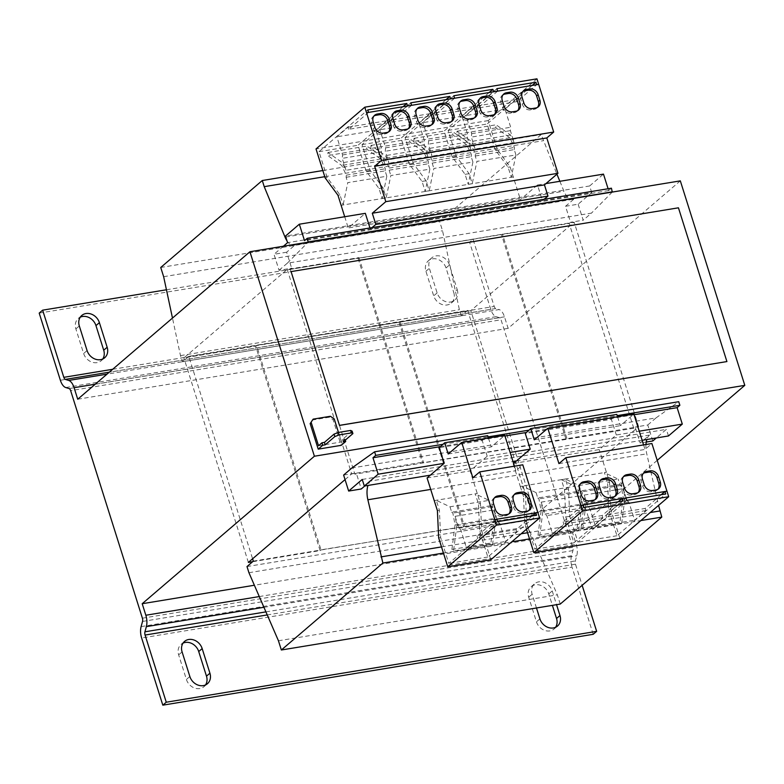 <?xml version="1.0" encoding="UTF-8"?>
<svg xmlns="http://www.w3.org/2000/svg" width="784" height="784" viewBox="0 0 784 784"><rect width="100%" height="100%" fill="white"/><g stroke="black" fill="none" stroke-linecap="round" stroke-linejoin="round"><path stroke-width="0.59" stroke-dasharray="3.92 2.94" d="M457.209 289.6A11.642 9.761 -130.6 0 1 454.749 300.105A11.642 9.761 -130.6 0 1 450.565 302.016A11.642 9.761 -130.6 0 1 437.129 292.912L429.367 268.314A11.642 9.761 -130.6 0 1 431.837 257.809A11.642 9.761 -130.6 0 1 449.457 265.002L457.209 289.6L453.769 292.55A11.642 9.761 -130.6 0 1 451.3 303.055A11.642 9.761 -130.6 0 1 447.125 304.966A11.642 9.761 -130.6 0 1 433.689 295.862L425.928 271.264A11.642 9.761 -130.6 0 1 428.397 260.758A11.642 9.761 -130.6 0 1 446.018 267.952L453.769 292.55M102.763 358.984A11.642 9.761 -130.6 0 1 101.244 360.699A11.642 9.761 -130.6 0 1 97.069 362.62A11.642 9.761 -130.6 0 1 83.633 353.506L75.872 328.908A11.642 9.761 -130.6 0 1 78.341 318.412A11.642 9.761 -130.6 0 1 80.272 317.177M555.591 627.278A11.642 9.761 -130.6 0 1 554.072 628.993A11.642 9.761 -130.6 0 1 549.888 630.914A11.642 9.761 -130.6 0 1 536.452 621.81L528.7 597.202A11.642 9.761 -130.6 0 1 531.17 586.706A11.642 9.761 -130.6 0 1 548.78 593.9L552.397 605.366M205.535 684.932A11.642 9.761 -130.6 0 1 204.016 686.647A11.642 9.761 -130.6 0 1 199.832 688.568A11.642 9.761 -130.6 0 1 186.396 679.454L178.644 654.856A11.642 9.761 -130.6 0 1 181.114 644.36A11.642 9.761 -130.6 0 1 183.035 643.125M141.11 626.622L571.507 555.738L572.937 550.574A3.332 1.617 -99.4 0 0 572.79 547.32L501.045 319.774L70.648 390.648M60.378 380.279L490.774 309.396A11.642 5.655 -99.4 0 0 496.125 316.658L499.516 317.696A3.332 1.617 80.6 0 1 501.045 319.774M657.208 460.365L572.594 532.836L576.23 544.37A11.642 5.655 -99.4 0 1 576.759 555.758L575.329 560.923A3.332 1.617 -99.4 0 0 575.476 564.176L582.14 585.315M593.214 634.295L572.036 567.126L141.639 638.009M571.507 555.738A11.642 5.655 -99.4 0 0 572.036 567.126M490.774 309.396L469.596 242.236L473.036 239.287L494.214 306.446A3.332 1.617 -99.4 0 0 495.743 308.524L499.134 309.562L107.026 374.144M680.326 180.869L508.12 328.349L504.484 316.824A11.642 5.655 -99.4 0 0 499.134 309.562M572.594 532.836L254.369 585.246M77.724 399.232L508.12 328.349M358.954 257.613L423.429 462.099L422.537 462.864L638.627 426.663L535.305 515.157L320.999 549.829L256.525 345.342L255.633 346.107L183.897 357.925L287.218 269.431L358.954 257.613L358.063 258.387L574.153 222.176L470.831 310.67L256.525 345.342M252.673 561.697L320.107 550.593L320.999 549.829M345.048 479.612L351.693 473.918L423.429 462.099M469.596 242.236L39.2 313.11M535.305 515.157L470.831 310.67M399.095 322.479L463.569 526.966M638.627 426.663L574.153 222.176M248.371 562.402L183.897 357.925M287.218 269.431L351.693 473.918M320.107 550.593L255.633 346.107M253.33 561.128L532.228 515.206L467.656 310.405L188.768 356.338L252.595 558.786M399.997 321.714L464.471 526.201M312.052 420.067L329.27 417.235L333.112 419.832L341.158 445.351M291.001 271.666L678.366 207.878L726.837 361.62M166.443 289.776L473.036 239.287M566.891 438.472L502.417 233.995M364.805 485.972L370.587 481.013A16.64 8.085 -99.4 0 0 367.961 485.453M188.768 356.338L182.427 361.767L180.487 355.613L172.48 318.079M287.022 240.913A16.64 8.085 -99.4 0 0 293.784 245.284A16.64 8.085 -99.4 0 0 295.931 244.245L286.63 252.213L291.668 268.197L290.296 269.382L354.868 474.173L356.24 472.997L361.287 488.981M467.656 310.405L461.325 315.834L182.427 361.767M559.864 181.3L563.951 191.208A16.64 8.085 -99.4 0 0 572.683 199.352A16.64 8.085 -99.4 0 0 574.829 198.313L565.529 206.28L570.566 222.274L569.194 223.45L633.766 428.24L635.138 427.064L640.185 443.058L649.485 435.091A16.64 8.085 -99.4 0 0 646.859 439.52M645.967 444.518A16.64 8.085 -99.4 0 0 646.761 453.838L658.57 505.396M560.246 604.072L557.346 594.84L527.828 526.779L525.897 520.625L532.228 515.206M461.325 315.834L459.385 309.69L442.548 230.77L439.638 221.539L541.176 134.583L556.924 174.195M246.999 566.558L525.897 520.625M330.378 416.284L329.27 417.235M334.209 418.891L333.112 419.832M345.283 440.138L344.931 439.001L341.481 441.951L338.482 432.435M536.472 607.982L532.14 594.252A11.642 9.761 -130.6 0 1 534.61 583.757A11.642 9.761 -130.6 0 1 552.23 590.95L556.552 604.68M565.999 439.246L501.525 234.759M358.063 258.387L422.537 462.864M633.766 428.24L354.868 474.173M290.296 269.382L569.194 223.45M646.261 442.049L640.185 443.058M362.228 479.445L666.38 429.358L656.326 437.962M343.617 475.075L356.24 472.997M286.63 252.213L274.008 254.29L279.045 270.284L291.668 268.197M565.529 206.28L578.151 204.203L591.724 192.58L287.571 242.668M283.416 246.235L274.008 254.29M324.772 176.694L543.106 140.738M322.832 170.54L541.176 134.583M160.74 267.471L439.638 221.539M163.65 276.693L442.548 230.77M180.487 355.613L459.385 309.69M248.94 572.712L527.828 526.779M278.447 640.773L557.346 594.84M443.44 553.073L511.756 541.822M529.523 538.892L640.871 520.556M441.5 546.918L521.105 533.806M527.583 532.738L650.23 512.54M652.807 440.971L647.76 424.987L635.138 427.064M578.151 204.203L583.198 220.196L570.566 222.274M318.529 445.733L341.481 441.951M352.134 431.141L342.49 439.403L344.931 439.001M343.265 441.862L342.49 439.403M647.76 424.987L656.032 417.901L351.879 467.989M279.045 270.284L287.316 263.199L591.459 213.111L583.198 220.196M516.391 461.012L642.135 440.304M430.308 475.182L513.02 461.56M668.458 435.963L666.38 429.358M656.032 417.901L678.738 401.712M287.316 263.199L308.132 242.158M591.724 192.58L589.637 185.965L285.494 236.062M612.275 192.07L591.459 213.111M589.637 185.965L603.484 174.117M608.1 188.748L608.668 190.561L611.422 188.199M513.598 463.403L599.231 449.604L616.312 434.973L639.264 431.19M427.074 477.956L470.106 470.87L487.197 456.239L510.149 452.456M634.08 414.746L526.446 432.464M504.955 436.012L440.373 446.645M442.96 444.312L488.089 436.884M529.043 430.132L617.204 415.618M487.197 456.239L482.258 440.588L439.216 447.684M616.312 434.973L611.383 419.322L525.3 433.503M369.95 227.968L370.264 228.977L542.42 200.626L537.491 184.985L520.409 199.606L348.243 227.958L365.334 213.336M608.668 190.561L304.525 240.649M537.491 184.985L545.958 183.583M619.938 538.481L610.824 509.58L609.56 482.248L599.231 449.604M611.383 419.322L616.832 414.422M617.567 416.765L620.369 425.643L633.864 414.079M643.586 444.91L645.016 449.438L651.906 443.538M513.148 463.785L520.292 486.433L606.375 472.252M520.292 486.433L523.477 496.429L525.486 496.096L522.34 486.119L536.08 492.626L575.103 486.198L561.364 479.69L564.509 489.667L565.774 516.999L573.917 542.832L622.692 501.064M526.466 529.22L524.741 523.751L523.477 496.429M490.823 559.747L481.709 530.837L480.435 503.514L470.106 470.87M482.258 440.588L487.707 435.679M488.452 438.031L491.245 446.909L504.749 435.345M514.471 466.176L515.901 470.704L522.791 464.804M434.209 500.604L477.25 493.518M344.705 216.727L348.243 227.958M370.264 228.977L371.9 227.654M542.42 200.626L544.057 199.293M536.952 78.831L488.177 120.599L497.291 149.499L510.129 166.914L520.409 199.606M513.265 176.959L341.109 205.31M661.216 494.714L645.193 508.434L606.169 514.863L625.926 497.938L621.888 498.624M666.939 491.205L664.93 491.539M618.174 501.799L602.151 515.519L563.137 521.948L582.865 505.053L580.856 505.376M558.943 463.618L645.016 449.438M534.286 439.814L620.369 425.643M606.414 472.272L604.405 472.605L607.551 482.581L608.815 509.904L616.959 535.737L665.734 493.969M626.71 500.398L577.935 542.165L569.792 516.333L568.527 489.01L565.382 479.034L579.121 485.531L618.145 479.112L604.405 472.605M565.382 479.034L561.364 479.69M522.34 486.119L520.331 486.452M532.091 515.98L516.078 529.7L477.054 536.119L496.811 519.204L494.773 519.557M537.814 512.471L535.805 512.795M472.86 477.789L515.901 470.704M448.213 453.995L491.245 446.909M477.289 493.538L475.28 493.871L478.426 503.847L479.7 531.17L487.844 557.003L536.609 515.235M497.585 521.664L448.82 563.431L440.677 537.599L439.412 510.276L436.267 500.3L449.996 506.797L489.02 500.368L475.28 493.871M436.267 500.3L434.258 500.623M341.118 205.241L343.127 204.918L339.982 194.932L327.144 177.527L319 151.694L367.765 109.927M403.025 106.722L358.023 145.265L366.167 171.098L379.005 188.513L382.151 198.489L386.816 176.224L347.792 182.652L343.127 204.918M382.151 198.489L386.169 197.823L383.023 187.846L370.185 170.432L362.041 144.609L410.806 102.831M446.057 99.637L401.065 138.18L409.209 164.013L422.047 181.418L425.193 191.404L429.857 169.138L390.834 175.557L386.169 197.823M425.193 191.404L429.211 190.737L426.065 180.761L413.227 163.346L405.073 137.514L453.848 95.746M489.098 92.551L444.097 131.085L452.241 156.918L465.088 174.332L468.234 184.309L472.899 162.043L433.875 168.472L429.211 190.737M468.234 184.309L472.242 183.652L469.097 173.676L456.259 156.261L448.115 130.428L496.889 88.661M532.14 85.466L487.138 123.999L495.282 149.832L508.12 167.247L511.266 177.223L515.941 154.958L476.917 161.386L472.242 183.652M511.266 177.223L513.275 176.89M643.341 473.34A7.321 6.135 49.4 0 0 642.517 473.918A7.321 6.135 49.4 0 0 640.969 480.514L642.713 486.051A7.321 6.135 49.4 0 0 651.151 491.774L654.601 491.215A7.321 6.135 49.4 0 0 657.227 490.01A7.321 6.135 49.4 0 0 657.923 489.285M623.535 476.603A7.321 6.135 49.4 0 0 622.721 477.182A7.321 6.135 49.4 0 0 621.163 483.777L622.908 489.314A7.321 6.135 49.4 0 0 631.355 495.037L634.805 494.469A7.321 6.135 49.4 0 0 637.431 493.263A7.321 6.135 49.4 0 0 638.127 492.548M645.193 508.434L645.869 510.58L634.609 520.223L628.886 502.093L627.014 500.574L623.241 488.638L624.946 497.83L621.692 523.242L620.056 521.742L623.182 497.232L621.006 485.414L619.83 484.463L618.145 479.112M579.121 485.531L580.807 490.892L619.83 484.463M580.807 490.892L581.983 491.842L584.158 503.651L581.032 528.171L582.669 529.661L585.922 504.259L584.217 495.057L587.99 507.003L589.862 508.522L595.585 526.652L606.845 516.999L606.169 514.863M580.503 483.689A7.321 6.135 49.4 0 0 579.68 484.267A7.321 6.135 49.4 0 0 578.131 490.862L579.876 496.399A7.321 6.135 49.4 0 0 588.314 502.123L591.763 501.564A7.321 6.135 49.4 0 0 594.39 500.359A7.321 6.135 49.4 0 0 595.085 499.633M600.299 480.435A7.321 6.135 49.4 0 0 599.476 481.004A7.321 6.135 49.4 0 0 597.927 487.609L599.672 493.136A7.321 6.135 49.4 0 0 608.119 498.869L611.559 498.301A7.321 6.135 49.4 0 0 614.186 497.095A7.321 6.135 49.4 0 0 614.881 496.37M602.151 515.519L602.827 517.665L591.567 527.309L585.844 509.179L583.972 507.669L580.209 495.723L581.904 504.916L578.651 530.327L577.014 528.828L580.14 504.318L577.965 492.499L576.789 491.548L575.103 486.198M536.08 492.626L537.765 497.977L576.789 491.548M583.668 507.483L534.894 549.251L526.75 523.418L525.486 496.096M537.765 497.977L538.941 498.928L541.127 510.747L537.991 535.256L539.627 536.756L542.881 511.344L541.185 502.152L544.949 514.088L546.82 515.607L552.544 533.737L563.804 524.094L563.137 521.948M514.216 494.606A7.321 6.135 49.4 0 0 513.393 495.184A7.321 6.135 49.4 0 0 511.844 501.78L513.589 507.317A7.321 6.135 49.4 0 0 522.036 513.04L525.476 512.471A7.321 6.135 49.4 0 0 528.112 511.266A7.321 6.135 49.4 0 0 528.798 510.551M494.42 497.869A7.321 6.135 49.4 0 0 493.597 498.448A7.321 6.135 49.4 0 0 492.048 505.043L493.793 510.58A7.321 6.135 49.4 0 0 502.24 516.303L505.68 515.735A7.321 6.135 49.4 0 0 508.306 514.529A7.321 6.135 49.4 0 0 509.002 513.804M516.078 529.7L516.754 531.836L505.484 541.489L499.771 523.359L497.889 521.84L494.126 509.894L495.821 519.096L492.577 544.498L490.931 543.008L494.067 518.489L491.882 506.68L490.715 505.729L489.02 500.368M449.996 506.797L451.692 512.158L490.715 505.729M451.692 512.158L452.868 513.108L455.043 524.917L451.907 549.427L453.554 550.927L456.798 525.525L455.102 516.323L458.865 528.269L460.747 529.778L466.46 547.918L477.73 538.265L477.054 536.119M368.519 112.406L348.782 129.301L387.806 122.882L407.533 105.977M393.803 112.7A7.321 6.135 49.4 0 0 392.98 113.268A7.321 6.135 49.4 0 0 391.432 119.874L393.176 125.411A7.321 6.135 49.4 0 0 401.624 131.134L405.063 130.565A7.321 6.135 49.4 0 0 407.69 129.36A7.321 6.135 49.4 0 0 408.386 128.635M374.007 115.954A7.321 6.135 49.4 0 0 373.184 116.532A7.321 6.135 49.4 0 0 371.636 123.127L373.38 128.664A7.321 6.135 49.4 0 0 381.818 134.387L385.267 133.829A7.321 6.135 49.4 0 0 387.894 132.623A7.321 6.135 49.4 0 0 388.59 131.898M497.634 91.14L477.907 108.045L516.93 101.616L536.658 84.721M522.918 91.434A7.321 6.135 49.4 0 0 522.095 92.012A7.321 6.135 49.4 0 0 520.547 98.608L522.291 104.145A7.321 6.135 49.4 0 0 530.739 109.868L534.178 109.299A7.321 6.135 49.4 0 0 536.815 108.094A7.321 6.135 49.4 0 0 537.51 107.369M503.122 94.697A7.321 6.135 49.4 0 0 502.299 95.266A7.321 6.135 49.4 0 0 500.751 101.871L502.495 107.398A7.321 6.135 49.4 0 0 510.943 113.131L514.382 112.563A7.321 6.135 49.4 0 0 517.009 111.357A7.321 6.135 49.4 0 0 517.705 110.632M348.782 129.301L348.106 127.165L336.846 136.808L342.559 154.948L342.236 158.348L345.999 170.295L342.412 162.719L327.928 152.498L327.722 155.565L341.697 165.434L346.312 175.165L346.107 177.292L347.792 182.652M386.816 176.224L385.13 170.863L346.107 177.292M385.13 170.863L385.336 168.736L380.72 159.005L366.745 149.146L366.951 146.069L381.426 156.29L385.022 163.866L381.259 151.92L381.583 148.519L375.869 130.389L387.129 120.736L387.806 122.882M411.551 105.321L391.824 122.216L391.147 120.079L379.887 129.723L385.601 147.853L385.277 151.263L389.04 163.199L385.444 155.624L370.969 145.403L370.763 148.48L384.738 158.339L389.354 168.07L389.148 170.206L390.834 175.557M429.857 169.138L428.172 163.778L389.148 170.206M428.172 163.778L428.378 161.651L423.762 151.92L409.787 142.051L409.993 138.984L424.467 149.205L428.064 156.78L424.291 144.834L424.624 141.434L418.901 123.294L430.171 113.651L430.847 115.787L450.575 98.892M454.593 98.235L434.865 115.13L434.189 112.984L422.919 122.637L428.642 140.767L428.309 144.178L432.082 156.114L428.485 148.539L414.011 138.317L413.805 141.394L427.78 151.253L432.386 160.985L432.19 163.111L433.875 168.472M472.899 162.043L471.204 156.692L432.19 163.111M471.204 156.692L471.409 154.556L466.803 144.824L452.829 134.966L453.025 131.888L467.509 142.11L471.096 149.685L467.333 137.749L467.666 134.338L461.943 116.208L473.213 106.565L473.889 108.702L493.616 91.806M477.907 108.045L477.231 105.899L465.961 115.552L471.674 133.682L471.351 137.082L475.114 149.029L471.527 141.453L457.043 131.232L456.847 134.299L470.812 144.168L475.427 153.899L475.222 156.026L476.917 161.386M515.941 154.958L514.245 149.597L475.222 156.026M514.245 149.597L514.451 147.47L509.835 137.739L495.87 127.88L496.066 124.803L510.551 135.024L514.137 142.6L510.374 130.654L510.698 127.253L504.984 109.123L516.254 99.47L516.93 101.616M609.56 482.248L607.551 482.581M608.815 509.904L610.824 509.58M524.741 523.751L526.75 523.418M573.917 542.832L534.894 549.251M569.792 516.333L565.774 516.999M616.959 535.737L577.935 542.165M645.869 510.58L606.845 516.999M584.158 503.651L623.182 497.232M621.006 485.414L581.983 491.842M581.032 528.171L620.056 521.742M585.922 504.259L624.946 497.83M621.692 523.242L582.669 529.661M584.217 495.057L623.241 488.638M587.99 507.003L627.014 500.574M595.585 526.652L634.609 520.223M628.886 502.093L589.862 508.522M568.527 489.01L564.509 489.667M602.827 517.665L563.804 524.094M541.127 510.747L580.14 504.318M577.965 492.499L538.941 498.928M537.991 535.256L577.014 528.828M542.881 511.344L581.904 504.916M578.651 530.327L539.627 536.756M541.185 502.152L580.209 495.723M544.949 514.088L583.972 507.669M552.544 533.737L591.567 527.309M585.844 509.179L546.82 515.607M480.435 503.514L478.426 503.847M479.7 531.17L481.709 530.837M440.677 537.599L438.668 537.932M487.844 557.003L448.82 563.431M516.754 531.836L477.73 538.265M437.403 510.609L439.412 510.276M455.043 524.917L494.067 518.489M491.882 506.68L452.868 513.108M451.907 549.427L490.931 543.008M456.798 525.525L495.821 519.096M492.577 544.498L453.554 550.927M455.102 516.323L494.126 509.894M458.865 528.269L497.889 521.84M466.46 547.918L505.484 541.489M499.771 523.359L460.747 529.778M337.973 195.265L339.982 194.932M327.144 177.527L325.135 177.85M488.177 120.599L316.021 148.95M497.291 149.499L495.282 149.832M448.115 130.428L487.138 123.999M452.241 156.918L456.259 156.261M405.073 137.514L444.097 131.085M409.209 164.013L413.227 163.346M362.041 144.609L401.065 138.18M366.167 171.098L370.185 170.432M319 151.694L358.023 145.265M391.824 122.216L430.847 115.787M417.039 108.868A7.321 6.135 49.4 0 0 416.226 109.446A7.321 6.135 49.4 0 0 414.667 116.042L416.412 121.579A7.321 6.135 49.4 0 0 424.859 127.302L428.309 126.734A7.321 6.135 49.4 0 0 430.935 125.528A7.321 6.135 49.4 0 0 431.631 124.813M436.845 105.605A7.321 6.135 49.4 0 0 436.022 106.183A7.321 6.135 49.4 0 0 434.473 112.788L436.218 118.315A7.321 6.135 49.4 0 0 444.655 124.048L448.105 123.48A7.321 6.135 49.4 0 0 450.731 122.275A7.321 6.135 49.4 0 0 451.427 121.549M348.106 127.165L387.129 120.736M510.129 166.914L508.12 167.247M477.231 105.899L516.254 99.47M434.865 115.13L473.889 108.702M479.877 98.519A7.321 6.135 49.4 0 0 479.063 99.098A7.321 6.135 49.4 0 0 477.505 105.693L479.259 111.23A7.321 6.135 49.4 0 0 487.697 116.953L491.147 116.385A7.321 6.135 49.4 0 0 493.773 115.179A7.321 6.135 49.4 0 0 494.469 114.464M460.081 101.783A7.321 6.135 49.4 0 0 459.257 102.361A7.321 6.135 49.4 0 0 457.709 108.956L459.453 114.493A7.321 6.135 49.4 0 0 467.901 120.217L471.341 119.648A7.321 6.135 49.4 0 0 473.977 118.443A7.321 6.135 49.4 0 0 474.663 117.718M380.72 159.005L341.697 165.434M346.312 175.165L385.336 168.736M366.745 149.146L327.722 155.565M381.426 156.29L342.412 162.719M327.928 152.498L366.951 146.069M385.022 163.866L345.999 170.295M381.259 151.92L342.236 158.348M375.869 130.389L336.846 136.808M342.559 154.948L381.583 148.519M379.005 188.513L383.023 187.846M423.762 151.92L384.738 158.339M389.354 168.07L428.378 161.651M409.787 142.051L370.763 148.48M424.467 149.205L385.444 155.624M370.969 145.403L409.993 138.984M428.064 156.78L389.04 163.199M424.291 144.834L385.277 151.263M418.901 123.294L379.887 129.723M385.601 147.853L424.624 141.434M430.171 113.651L391.147 120.079M422.047 181.418L426.065 180.761M466.803 144.824L427.78 151.253M432.386 160.985L471.409 154.556M452.829 134.966L413.805 141.394M467.509 142.11L428.485 148.539M414.011 138.317L453.025 131.888M471.096 149.685L432.082 156.114M467.333 137.749L428.309 144.178M461.943 116.208L422.919 122.637M428.642 140.767L467.666 134.338M473.213 106.565L434.189 112.984M465.088 174.332L469.097 173.676M509.835 137.739L470.812 144.168M475.427 153.899L514.451 147.47M495.87 127.88L456.847 134.299M510.551 135.024L471.527 141.453M457.043 131.232L496.066 124.803M514.137 142.6L475.114 149.029M510.374 130.654L471.351 137.082M504.984 109.123L465.961 115.552M471.674 133.682L510.698 127.253M142.394 618.194L572.79 547.32M499.516 317.696L69.119 388.58M142.541 621.447L572.937 550.574M496.125 316.658L65.729 387.531M259.279 596.565L576.23 544.37M504.484 316.824L95.256 384.209M263.924 607.277L576.759 555.758M495.743 308.524L109.339 372.155M265.923 611.883L575.329 560.923M437.129 292.912L433.689 295.862M446.018 267.952L449.457 265.002M425.928 271.264L429.367 268.314M87.073 350.556L83.633 353.506M75.872 328.908L79.311 325.958M112.7 369.284L494.214 306.446M575.476 564.176L267.246 614.94M539.902 618.86L536.452 621.81M548.78 593.9L552.23 590.95M528.7 597.202L532.14 594.252M189.846 676.504L186.396 679.454M178.644 654.856L182.084 651.906M649.485 435.091L370.587 481.013M295.931 244.245L574.829 198.313M285.797 237.013L563.951 191.208M430.69 489.422L646.761 453.838M642.713 486.051L644.223 484.757M642.478 479.22L640.969 480.514M656.11 489.912L654.601 491.215M652.67 490.48L651.151 491.774M634.805 494.469L636.314 493.175M632.874 493.744L631.355 495.037M624.427 488.011L622.908 489.314M622.682 482.483L621.163 483.777M591.763 501.564L593.272 500.261M589.833 500.829L588.314 502.123M581.385 495.106L579.876 496.399M579.641 489.569L578.131 490.862M599.672 493.136L601.181 491.842M599.437 486.305L597.927 487.609M613.078 496.997L611.559 498.301M609.629 497.566L608.119 498.869M513.589 507.317L515.108 506.023M513.363 500.486L511.844 501.78M526.995 511.178L525.476 512.471M523.555 511.746L522.036 513.04M505.68 515.735L507.199 514.441M503.749 515L502.24 516.303M495.312 509.277L493.793 510.58M493.567 503.74L492.048 505.043M406.582 129.262L405.063 130.565M403.133 129.83L401.624 131.134M394.695 124.107L393.176 125.411M392.941 118.57L391.432 119.874M386.777 132.525L385.267 133.829M383.337 133.094L381.818 134.387M374.889 127.371L373.38 128.664M373.145 121.834L371.636 123.127M535.697 108.006L534.178 109.299M532.258 108.574L530.739 109.868M523.81 102.841L522.291 104.145M522.066 97.314L520.547 98.608M515.901 111.259L514.382 112.563M512.452 111.828L510.943 113.131M504.014 106.105L502.495 107.398M502.27 100.568L500.751 101.871M429.818 125.44L428.309 126.734M426.378 126.008L424.859 127.302M417.931 120.285L416.412 121.579M416.186 114.748L414.667 116.042M449.614 122.177L448.105 123.48M446.174 122.745L444.655 124.048M437.727 117.022L436.218 118.315M435.982 111.485L434.473 112.788M492.656 115.091L491.147 116.385M489.216 115.66L487.697 116.953M480.768 109.936L479.259 111.23M479.024 104.399L477.505 105.693M472.86 118.355L471.341 119.648M469.42 118.923L467.901 120.217M460.972 113.19L459.453 114.493M459.228 107.663L457.709 108.956M451.3 303.055L454.749 300.105M101.244 360.699L104.693 357.749M554.072 628.993L557.512 626.044M204.016 686.647L207.456 683.697M428.397 260.758L431.837 257.809M78.341 318.412L81.781 315.462M531.17 586.706L534.61 583.757M181.114 644.36L184.554 641.41M572.683 199.352L293.784 245.284M642.517 473.918L644.027 472.625M657.227 490.01L658.746 488.706M622.721 477.182L624.231 475.878M637.431 493.263L638.94 491.97M579.68 484.267L581.189 482.973M594.39 500.359L595.909 499.055M599.476 481.004L600.995 479.71M614.186 497.095L615.705 495.792M513.393 495.184L514.912 493.881M528.112 511.266L529.621 509.972M493.597 498.448L495.116 497.144M508.306 514.529L509.825 513.236M407.69 129.36L409.209 128.057M392.98 113.268L394.499 111.975M387.894 132.623L389.413 131.32M373.184 116.532L374.693 115.238M536.815 108.094L538.324 106.8M522.095 92.012L523.614 90.709M517.009 111.357L518.528 110.054M502.299 95.266L503.818 93.972M430.935 125.528L432.445 124.235M416.226 109.446L417.735 108.143M450.731 122.275L452.25 120.971M436.022 106.183L437.541 104.889M493.773 115.179L495.282 113.886M479.063 99.098L480.572 97.794M473.977 118.443L475.486 117.149M459.257 102.361L460.776 101.058"/><path stroke-width="1.18" d="M107.153 347.253A11.642 9.761 -130.6 0 1 104.693 357.749A11.642 9.761 -130.6 0 1 100.509 359.67A11.642 9.761 -130.6 0 1 87.073 350.556L79.311 325.958A11.642 9.761 -130.6 0 1 81.781 315.462A11.642 9.761 -130.6 0 1 99.401 322.655L107.153 347.253L103.713 350.203A11.642 9.761 -130.6 0 1 102.763 358.984M556.552 604.68L559.982 615.548A11.642 9.761 -130.6 0 1 557.512 626.044A11.642 9.761 -130.6 0 1 553.337 627.964A11.642 9.761 -130.6 0 1 539.902 618.86L536.472 607.982M552.397 605.366L556.542 618.498A11.642 9.761 -130.6 0 1 555.591 627.278M209.926 673.201A11.642 9.761 -130.6 0 1 207.456 683.697A11.642 9.761 -130.6 0 1 203.281 685.618A11.642 9.761 -130.6 0 1 189.846 676.504L182.084 651.906A11.642 9.761 -130.6 0 1 184.554 641.41A11.642 9.761 -130.6 0 1 202.174 648.593L209.926 673.201L206.486 676.151A11.642 9.761 -130.6 0 1 205.535 684.932M107.026 374.144L68.737 380.446L65.346 379.407A3.332 1.617 80.6 0 1 63.818 377.329L42.64 310.16L39.2 313.11L60.378 380.279A11.642 5.655 80.6 0 0 65.729 387.531L69.119 388.58A3.332 1.617 -99.4 0 1 70.648 390.648L142.394 618.194A3.332 1.617 -99.4 0 1 142.541 621.447L141.11 626.622A11.642 5.655 80.6 0 0 141.639 638.009L162.817 705.169L593.214 634.295L596.653 631.345L166.257 702.219L162.817 705.169M582.14 585.315L596.653 631.345M68.737 380.446A11.642 5.655 80.6 0 1 74.088 387.698L77.724 399.232L249.929 251.742L680.326 180.869L744.8 385.356L314.404 456.229L142.198 603.719L145.834 615.244A11.642 5.655 80.6 0 1 146.363 626.632L263.924 607.277M657.208 460.365L744.8 385.356M249.929 251.742L314.404 456.229M166.257 702.219L145.079 635.06A3.332 1.617 80.6 0 1 144.932 631.806L146.363 626.632M254.369 585.246L142.198 603.719M252.673 561.697L248.371 562.402L345.048 479.612M80.272 317.177A11.642 9.761 -130.6 0 1 95.962 325.605L103.713 350.203M252.595 558.786L253.33 561.128L246.999 566.558L248.94 572.712L278.447 640.773L281.358 649.995L560.246 604.072L661.784 517.107L658.57 505.396M318.206 449.134L322.753 445.243L325.184 444.842L334.827 436.58L339.08 434.934L351.418 432.895L352.908 433.601L343.265 441.862L345.705 441.461L341.158 445.351L318.206 449.134L310.16 423.615L313.159 419.126L330.378 416.284L334.209 418.891L338.482 432.435M291.08 271.597L678.444 207.809L726.915 361.561L339.482 425.418L291.08 271.597L339.482 425.418M183.035 643.125A11.642 9.761 -130.6 0 1 198.724 651.543L206.486 676.151M42.64 310.16L166.443 289.776M364.315 486.051L378.162 474.193L444.156 463.324L430.308 475.182L364.315 486.051L362.228 479.445L348.655 491.058L361.287 488.981L364.805 485.972M367.961 485.453A16.64 8.085 -99.4 0 0 367.863 499.771L382.886 563.039L281.358 649.995M172.48 318.079L163.65 276.693L160.74 267.471L262.277 180.516L264.218 186.661L285.053 237.14A16.64 8.085 -99.4 0 0 287.022 240.913M646.859 439.52A16.64 8.085 -99.4 0 0 645.967 444.518M556.924 174.195L559.864 181.3M313.159 419.126L310.16 423.615M322.753 445.243L321.969 442.784L318.529 445.733L311.258 422.674M345.705 441.461L345.283 440.138M726.915 361.561L339.56 425.349M656.326 437.962L652.807 440.971L646.261 442.049M348.655 491.058L343.617 475.075L351.879 467.989L374.595 451.8L375.722 455.386L442.96 444.312M308.132 242.158L307.279 238.287L304.525 240.649L299.331 224.204L285.494 236.062L287.571 242.668L283.416 246.235M264.218 186.661L324.772 176.694M262.277 180.516L322.832 170.54M382.886 563.039L443.44 553.073M511.756 541.822L529.523 538.892M640.871 520.556L661.784 517.107M380.946 556.895L441.5 546.918M521.105 533.806L527.583 532.738M650.23 512.54L659.844 510.962M321.969 442.784L324.409 442.382L334.053 434.12L338.306 432.464L350.644 430.436L352.134 431.141L352.908 433.601M324.409 442.382L325.184 444.842M351.418 432.895L350.644 430.436M338.306 432.464L339.08 434.934M334.053 434.12L334.827 436.58M513.02 461.56L516.391 461.012L513.598 463.403M642.135 440.304L668.458 435.963L682.305 424.105L677.121 407.651L634.08 414.746M378.162 474.193L372.968 457.748L375.722 455.386M374.595 451.8L678.738 401.712L679.875 405.299L677.121 407.651M307.279 238.287L611.422 188.199L612.275 192.07M545.958 183.583L603.484 174.117L608.1 188.748M308.406 241.884L612.559 191.786M639.264 431.19L682.305 424.105M510.149 452.456L530.229 449.154L516.391 461.012M430.308 475.182L427.074 477.956L437.403 510.609L438.668 537.932L447.782 566.832L490.823 559.747L539.588 517.979L537.844 512.442L494.773 519.557L479.749 471.89L522.791 464.804L537.814 512.452M526.446 432.464L504.955 436.012M440.373 446.645L372.968 457.748M488.089 436.884L529.043 430.132M617.204 415.618L679.875 405.299M488.452 438.031L487.707 435.679L444.675 442.774L439.216 447.684L444.156 463.324M617.567 416.765L616.832 414.422L530.748 428.593L525.3 433.503L530.229 449.154M369.95 227.968L365.334 213.336L299.331 224.204M530.748 428.593L534.286 439.814L547.791 428.26L558.943 463.618L565.823 457.719L651.906 443.538L668.703 496.713L619.938 538.481L533.855 552.661L526.466 529.22M547.791 428.26L633.864 414.079L643.586 444.91M565.823 457.719L582.63 510.894L533.855 552.661M444.675 442.774L448.213 453.995L461.707 442.431L504.749 435.345L514.471 466.176M461.707 442.431L472.86 477.789L479.749 471.89M494.802 519.537L496.546 525.064L447.782 566.832M371.9 227.654L375.83 224.449L372.292 213.228L385.797 201.664L374.644 166.296L381.534 160.397L364.785 107.183L316.021 148.95L325.135 177.85L337.973 195.265L344.705 216.727M544.057 199.293L547.996 196.098L544.449 184.877L557.953 173.313L546.801 137.945L553.69 132.045L536.952 78.831L364.785 107.183M375.83 224.449L547.996 196.098M666.959 491.176L580.885 505.357M646.663 471.419A7.321 6.135 49.4 0 0 644.027 472.625A7.321 6.135 49.4 0 0 642.478 479.22L644.223 484.757A7.321 6.135 49.4 0 0 652.67 490.48L656.11 489.912A7.321 6.135 49.4 0 0 658.746 488.706A7.321 6.135 49.4 0 0 660.295 482.111L658.55 476.574A7.321 6.135 49.4 0 0 650.103 470.851L646.663 471.419L645.144 472.713A7.321 6.135 49.4 0 0 643.341 473.34M624.427 488.011A7.321 6.135 49.4 0 0 632.874 493.744L636.314 493.175A7.321 6.135 49.4 0 0 638.94 491.97A7.321 6.135 49.4 0 0 640.499 485.365L638.754 479.837A7.321 6.135 49.4 0 0 630.307 474.104L626.857 474.673A7.321 6.135 49.4 0 0 624.231 475.878A7.321 6.135 49.4 0 0 622.682 482.483L624.427 488.011M581.385 495.106A7.321 6.135 49.4 0 0 589.833 500.829L593.272 500.261A7.321 6.135 49.4 0 0 595.909 499.055A7.321 6.135 49.4 0 0 597.457 492.46L595.713 486.923A7.321 6.135 49.4 0 0 587.265 481.2L583.825 481.768A7.321 6.135 49.4 0 0 581.189 482.973A7.321 6.135 49.4 0 0 579.641 489.569L581.385 495.106M603.621 478.505A7.321 6.135 49.4 0 0 600.995 479.71A7.321 6.135 49.4 0 0 599.437 486.305L601.181 491.842A7.321 6.135 49.4 0 0 609.629 497.566L613.078 496.997A7.321 6.135 49.4 0 0 615.705 495.792A7.321 6.135 49.4 0 0 617.253 489.196L615.509 483.659A7.321 6.135 49.4 0 0 607.061 477.936L603.621 478.505L602.102 479.798A7.321 6.135 49.4 0 0 600.299 480.435M517.538 492.675A7.321 6.135 49.4 0 0 514.912 493.881A7.321 6.135 49.4 0 0 513.363 500.486L515.108 506.023A7.321 6.135 49.4 0 0 523.555 511.746L526.995 511.178A7.321 6.135 49.4 0 0 529.621 509.972A7.321 6.135 49.4 0 0 531.17 503.377L529.425 497.84A7.321 6.135 49.4 0 0 520.988 492.117L517.538 492.675L516.029 493.979A7.321 6.135 49.4 0 0 514.216 494.606M495.312 509.277A7.321 6.135 49.4 0 0 503.749 515L507.199 514.441A7.321 6.135 49.4 0 0 509.825 513.236A7.321 6.135 49.4 0 0 511.374 506.631L509.629 501.094A7.321 6.135 49.4 0 0 501.182 495.37L497.742 495.939A7.321 6.135 49.4 0 0 495.116 497.144A7.321 6.135 49.4 0 0 493.567 503.74L495.312 509.277M366.51 112.739L538.667 84.388M553.69 132.045L381.534 160.397M409.013 115.924A7.321 6.135 49.4 0 0 400.565 110.201L397.125 110.769A7.321 6.135 49.4 0 0 394.499 111.975A7.321 6.135 49.4 0 0 392.941 118.57L394.695 124.107A7.321 6.135 49.4 0 0 403.133 129.83L406.582 129.262A7.321 6.135 49.4 0 0 409.209 128.057A7.321 6.135 49.4 0 0 410.757 121.461L409.013 115.924L407.494 117.228A7.321 6.135 49.4 0 0 399.056 111.504L395.606 112.063A7.321 6.135 49.4 0 0 393.803 112.7M386.777 132.525A7.321 6.135 49.4 0 0 389.413 131.32A7.321 6.135 49.4 0 0 390.961 124.725L389.217 119.188A7.321 6.135 49.4 0 0 380.769 113.464L377.329 114.033A7.321 6.135 49.4 0 0 374.693 115.238A7.321 6.135 49.4 0 0 373.145 121.834L374.889 127.371A7.321 6.135 49.4 0 0 383.337 133.094L386.777 132.525M429.818 125.44A7.321 6.135 49.4 0 0 432.445 124.235A7.321 6.135 49.4 0 0 434.003 117.639L432.258 112.102A7.321 6.135 49.4 0 0 423.811 106.379L420.371 106.938A7.321 6.135 49.4 0 0 417.735 108.143A7.321 6.135 49.4 0 0 416.186 114.748L417.931 120.285A7.321 6.135 49.4 0 0 426.378 126.008L429.818 125.44M452.054 108.839A7.321 6.135 49.4 0 0 443.607 103.116L440.167 103.684A7.321 6.135 49.4 0 0 437.541 104.889A7.321 6.135 49.4 0 0 435.982 111.485L437.727 117.022A7.321 6.135 49.4 0 0 446.174 122.745L449.614 122.177A7.321 6.135 49.4 0 0 452.25 120.971A7.321 6.135 49.4 0 0 453.799 114.376L452.054 108.839L450.535 110.132A7.321 6.135 49.4 0 0 442.088 104.409L438.648 104.978A7.321 6.135 49.4 0 0 436.845 105.605M538.128 94.668A7.321 6.135 49.4 0 0 529.69 88.935L526.24 89.503A7.321 6.135 49.4 0 0 523.614 90.709A7.321 6.135 49.4 0 0 522.066 97.314L523.81 102.841A7.321 6.135 49.4 0 0 532.258 108.574L535.697 108.006A7.321 6.135 49.4 0 0 538.324 106.8A7.321 6.135 49.4 0 0 539.882 100.195L538.128 94.668L536.619 95.962A7.321 6.135 49.4 0 0 528.171 90.238L524.731 90.807A7.321 6.135 49.4 0 0 522.918 91.434M515.901 111.259A7.321 6.135 49.4 0 0 518.528 110.054A7.321 6.135 49.4 0 0 520.076 103.459L518.332 97.922A7.321 6.135 49.4 0 0 509.884 92.198L506.444 92.767A7.321 6.135 49.4 0 0 503.818 93.972A7.321 6.135 49.4 0 0 502.27 100.568L504.014 106.105A7.321 6.135 49.4 0 0 512.452 111.828L515.901 111.259M495.096 101.753A7.321 6.135 49.4 0 0 486.648 96.03L483.209 96.589A7.321 6.135 49.4 0 0 480.572 97.794A7.321 6.135 49.4 0 0 479.024 104.399L480.768 109.936A7.321 6.135 49.4 0 0 489.216 115.66L492.656 115.091A7.321 6.135 49.4 0 0 495.282 113.886A7.321 6.135 49.4 0 0 496.84 107.29L495.096 101.753L493.577 103.047A7.321 6.135 49.4 0 0 485.129 97.324L481.69 97.892A7.321 6.135 49.4 0 0 479.877 98.519M472.86 118.355A7.321 6.135 49.4 0 0 475.486 117.149A7.321 6.135 49.4 0 0 477.044 110.544L475.29 105.007A7.321 6.135 49.4 0 0 466.852 99.284L463.403 99.852A7.321 6.135 49.4 0 0 460.776 101.058A7.321 6.135 49.4 0 0 459.228 107.663L460.972 113.19A7.321 6.135 49.4 0 0 469.42 118.923L472.86 118.355M546.801 137.945L374.644 166.296M557.953 173.313L385.797 201.664M544.449 184.877L372.292 213.228M625.926 497.938L626.71 500.398L665.734 493.969L664.95 491.509L661.216 494.714M657.923 489.285A7.321 6.135 49.4 0 0 658.776 483.405L657.031 477.868A7.321 6.135 49.4 0 0 648.584 472.144L645.144 472.713M638.127 492.548A7.321 6.135 49.4 0 0 638.98 486.668L637.235 481.131A7.321 6.135 49.4 0 0 628.788 475.408L625.348 475.976A7.321 6.135 49.4 0 0 623.535 476.603M621.888 498.624L618.174 501.799M595.085 499.633A7.321 6.135 49.4 0 0 595.938 493.753L594.194 488.216A7.321 6.135 49.4 0 0 585.746 482.493L582.306 483.062A7.321 6.135 49.4 0 0 580.503 483.689M614.881 496.37A7.321 6.135 49.4 0 0 615.734 490.49L613.99 484.963A7.321 6.135 49.4 0 0 605.552 479.23L602.102 479.798M582.894 505.023L583.668 507.483L622.692 501.064L621.918 498.595M496.811 519.204L497.585 521.664L536.609 515.235L535.835 512.775L532.091 515.98M528.798 510.551A7.321 6.135 49.4 0 0 529.661 504.671L527.916 499.134A7.321 6.135 49.4 0 0 519.469 493.41L516.029 493.979M509.002 513.804A7.321 6.135 49.4 0 0 509.865 507.934L508.12 502.397A7.321 6.135 49.4 0 0 499.673 496.674L496.223 497.242A7.321 6.135 49.4 0 0 494.42 497.869M407.533 105.977L411.551 105.321M407.562 105.958L406.788 103.498L367.765 109.927L368.539 112.386L366.53 112.72M408.386 128.635A7.321 6.135 49.4 0 0 409.248 122.765L407.494 117.228M388.59 131.898A7.321 6.135 49.4 0 0 389.442 126.018L387.698 120.481A7.321 6.135 49.4 0 0 379.25 114.758L375.81 115.326A7.321 6.135 49.4 0 0 374.007 115.954M536.658 84.721L538.696 84.358M536.687 84.692L535.913 82.232L496.889 88.661L497.664 91.12L493.646 91.777L492.871 89.317L489.098 92.551M537.51 107.369A7.321 6.135 49.4 0 0 538.363 101.499L536.619 95.962M517.705 110.632A7.321 6.135 49.4 0 0 518.567 104.752L516.823 99.225A7.321 6.135 49.4 0 0 508.375 93.492L504.925 94.06A7.321 6.135 49.4 0 0 503.122 94.697M406.788 103.498L403.025 106.722M450.575 98.892L449.83 96.412L410.806 102.831L411.58 105.291M449.83 96.412L446.057 99.637M492.871 89.317L453.848 95.746L454.593 98.235M535.913 82.232L532.14 85.466M582.63 510.894L668.703 496.713M496.546 525.064L539.588 517.979M450.604 98.872L454.622 98.206M431.631 124.813A7.321 6.135 49.4 0 0 432.484 118.933L430.739 113.396A7.321 6.135 49.4 0 0 422.292 107.673L418.852 108.241A7.321 6.135 49.4 0 0 417.039 108.868M451.427 121.549A7.321 6.135 49.4 0 0 452.28 115.669L450.535 110.132M494.469 114.464A7.321 6.135 49.4 0 0 495.321 108.584L493.577 103.047M474.663 117.718A7.321 6.135 49.4 0 0 475.525 111.847L473.781 106.31A7.321 6.135 49.4 0 0 465.333 100.587L461.894 101.156A7.321 6.135 49.4 0 0 460.081 101.783M556.542 618.498L559.982 615.548M145.834 615.244L259.279 596.565M95.256 384.209L74.088 387.698M109.339 372.155L65.346 379.407M144.932 631.806L265.923 611.883M95.962 325.605L99.401 322.655M63.818 377.329L112.7 369.284M267.246 614.94L145.079 635.06M198.724 651.543L202.174 648.593M285.053 237.14L285.797 237.013M367.863 499.771L430.69 489.422M650.103 470.851L648.584 472.144M658.55 476.574L657.031 477.868M660.295 482.111L658.776 483.405M626.857 474.673L625.348 475.976M630.307 474.104L628.788 475.408M638.754 479.837L637.235 481.131M640.499 485.365L638.98 486.668M583.825 481.768L582.306 483.062M587.265 481.2L585.746 482.493M595.713 486.923L594.194 488.216M597.457 492.46L595.938 493.753M607.061 477.936L605.552 479.23M615.509 483.659L613.99 484.963M617.253 489.196L615.734 490.49M520.988 492.117L519.469 493.41M529.425 497.84L527.916 499.134M531.17 503.377L529.661 504.671M497.742 495.939L496.223 497.242M501.182 495.37L499.673 496.674M509.629 501.094L508.12 502.397M511.374 506.631L509.865 507.934M395.606 112.063L397.125 110.769M400.565 110.201L399.056 111.504M410.757 121.461L409.248 122.765M387.698 120.481L389.217 119.188M390.961 124.725L389.442 126.018M377.329 114.033L375.81 115.326M380.769 113.464L379.25 114.758M524.731 90.807L526.24 89.503M529.69 88.935L528.171 90.238M539.882 100.195L538.363 101.499M516.823 99.225L518.332 97.922M520.076 103.459L518.567 104.752M506.444 92.767L504.925 94.06M509.884 92.198L508.375 93.492M430.739 113.396L432.258 112.102M434.003 117.639L432.484 118.933M420.371 106.938L418.852 108.241M423.811 106.379L422.292 107.673M438.648 104.978L440.167 103.684M443.607 103.116L442.088 104.409M453.799 114.376L452.28 115.669M481.69 97.892L483.209 96.589M486.648 96.03L485.129 97.324M496.84 107.29L495.321 108.584M473.781 106.31L475.29 105.007M477.044 110.544L475.525 111.847M463.403 99.852L461.894 101.156M466.852 99.284L465.333 100.587"/></g></svg>
